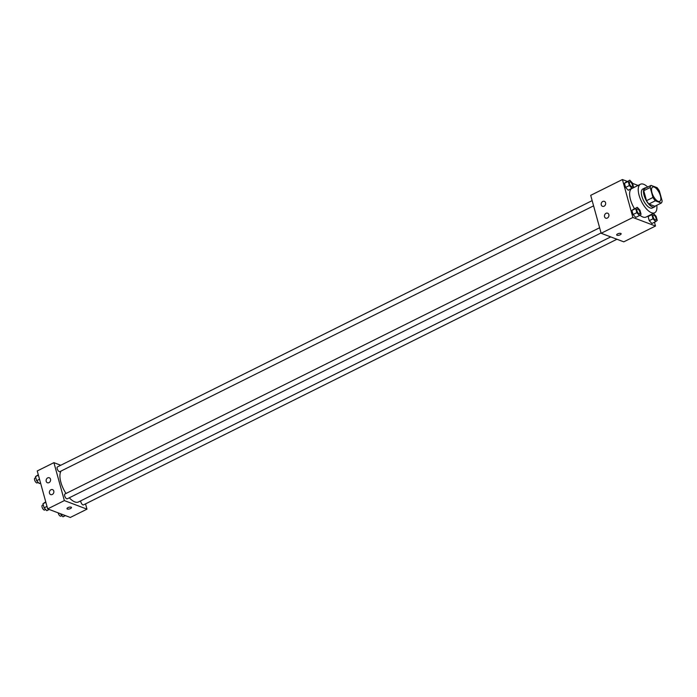<?xml version="1.0" encoding="UTF-8"?>
<svg xmlns="http://www.w3.org/2000/svg" width="697" height="697" viewBox="0 0 697 697"><rect width="100%" height="100%" fill="white"/><g stroke="black" fill="none" stroke-linecap="round" stroke-linejoin="round"><path stroke-width="1.05" d="M658.142 201.328A7.972 3.389 -116.5 0 1 652.453 194.167A7.972 3.389 -116.5 0 1 652.627 187.084A7.972 3.389 -116.5 0 1 659.214 192.703A7.972 3.389 -116.5 0 1 659.728 201.346A7.972 3.389 -116.5 0 1 658.142 201.328M662.15 200.945L659.397 190.969A10.281 4.382 -116.5 0 0 657.036 187.641L651.076 185.385A10.281 4.382 -116.5 0 0 650.205 187.484L652.958 197.469A10.281 4.382 -116.5 0 0 655.328 200.797L661.279 203.045A10.281 4.382 -116.5 0 0 662.15 200.945M650.205 187.484L643.758 190.699L646.502 200.684L652.958 197.469M655.328 200.797L648.872 204.012L654.823 206.26L661.279 203.045M648.872 204.012A10.281 4.382 -116.5 0 1 646.502 200.684M643.758 190.699A10.281 4.382 -116.5 0 1 644.629 188.599L651.076 185.385M646.346 187.737A10.621 4.522 63.5 0 0 644.986 187.92A10.621 4.522 63.5 0 0 644.072 195.291A10.621 4.522 63.5 0 0 654.457 206.939A10.621 4.522 63.5 0 0 655.424 205.964M654.457 206.939L652.314 208.011A10.621 4.522 -116.5 0 1 650.188 207.985A10.621 4.522 -116.5 0 1 641.92 196.362A10.621 4.522 -116.5 0 1 642.834 188.992L644.986 187.92M656.783 205.284A15.935 6.787 -116.5 0 1 654.675 212.768A15.935 6.787 -116.5 0 1 651.495 212.724A15.935 6.787 -116.5 0 1 640.125 198.41A15.935 6.787 -116.5 0 1 640.473 184.235A15.935 6.787 -116.5 0 1 647.713 187.066M654.675 212.768L646.075 217.055A15.935 6.787 -116.5 0 1 642.887 217.011A15.935 6.787 -116.5 0 1 639.916 215.199M634.488 208.682A15.935 6.787 -116.5 0 1 631.865 188.521L640.473 184.235M627.344 181.394L622.43 179.538L632.876 217.473L655.502 226.037L654.466 222.247M638.043 185.446L632.554 183.372M637.25 207.305L631.926 210.433L633.059 214.537L635.742 217.394L639.506 215.521L641.066 214.267L639.933 210.163L637.25 207.305L635.69 208.56L636.823 212.663L639.506 215.521M629.774 180.183L624.46 183.311L625.584 187.415L628.276 190.272L633.599 187.144L632.467 183.041L629.774 180.183L628.224 181.438L629.356 185.541L632.04 188.399M653.429 213.43L648.105 216.558L649.238 220.661L651.922 223.519L655.685 221.637L657.245 220.391L656.112 216.288L653.429 213.43L651.869 214.676L653.002 218.788L655.685 221.637M632.876 217.473L601.145 233.277L590.699 195.343L622.43 179.538M601.145 233.277L623.771 241.842L655.502 226.037M617.673 233.878A2.326 0.88 -15.4 0 1 621.149 233.73A2.326 0.88 -15.4 0 1 619.145 235.194A2.326 0.88 -15.4 0 1 616.671 234.959A2.326 0.88 -15.4 0 1 617.673 233.878M616.671 234.959A2.326 0.88 164.6 0 0 619.145 235.185A2.326 0.88 164.6 0 0 621.149 233.722M601.276 204.901A2.657 2.187 110.7 0 1 601.955 202.104A2.657 2.187 110.7 0 1 604.369 201.346A2.657 2.187 110.7 0 1 605.475 204.604A2.657 2.187 110.7 0 1 602.487 206.312A2.657 2.187 110.7 0 1 601.276 204.901M604.543 216.758A2.657 2.187 110.7 0 1 605.223 213.962A2.657 2.187 110.7 0 1 607.636 213.195A2.657 2.187 110.7 0 1 608.742 216.453A2.657 2.187 110.7 0 1 605.754 218.17A2.657 2.187 110.7 0 1 604.543 216.758M610.738 236.902L78.456 501.979A17.956 7.641 -116.5 0 1 74.867 501.936A17.956 7.641 -116.5 0 1 69.308 497.78M65.997 493.493A17.956 7.641 -116.5 0 1 61.109 471.015M80.721 500.847A2.657 1.133 63.5 0 0 81.654 503.713A2.657 1.133 63.5 0 0 83.457 504.907L616.923 239.245M593.591 205.842L59.811 471.669A2.657 1.133 -116.5 0 1 59.28 471.66A2.657 1.133 -116.5 0 1 57.381 469.273A2.657 1.133 -116.5 0 1 57.442 466.912L592.154 200.623M601.058 232.964L67.278 498.791A2.657 1.133 -116.5 0 1 66.746 498.782A2.657 1.133 -116.5 0 1 64.856 496.395A2.657 1.133 -116.5 0 1 64.908 494.034L599.62 227.745M64.359 500.594L53.913 462.66L37.237 470.963L47.684 508.897L64.359 500.594L86.986 509.158L85.531 503.879M60.761 465.256L53.913 462.66M47.71 477.881A2.657 2.187 110.7 0 1 49.295 477.767A2.657 2.187 110.7 0 1 50.402 481.026A2.657 2.187 110.7 0 1 47.422 482.742A2.657 2.187 110.7 0 1 46.211 481.322A2.657 2.187 110.7 0 1 47.71 477.881M52.275 494.478A2.657 2.187 110.7 0 1 50.681 494.591A2.657 2.187 110.7 0 1 49.47 493.18A2.657 2.187 110.7 0 1 50.149 490.383A2.657 2.187 110.7 0 1 52.563 489.625A2.657 2.187 110.7 0 1 53.869 491.951A2.657 2.187 110.7 0 1 52.275 494.478M47.684 508.897L70.31 517.462L86.986 509.158M66.982 508.705A2.326 0.88 164.6 0 0 67.339 509.028A2.326 0.88 -15.4 0 1 66.982 508.705A2.326 0.88 -15.4 0 1 68.986 507.242A2.326 0.88 -15.4 0 1 71.46 507.477A2.326 0.88 -15.4 0 1 69.979 508.766A2.326 0.88 -15.4 0 1 67.339 509.028A2.326 0.88 164.6 0 0 69.979 508.766A2.326 0.88 164.6 0 0 71.46 507.468M60.186 513.628L62.965 516.817L65.405 515.606M61.876 515.658L60.866 516.155A2.657 1.133 -116.5 0 1 60.334 516.155A2.657 1.133 -116.5 0 1 58.182 512.87M45.749 501.875L42.97 503.731L44.103 507.834L46.786 510.692L49.226 509.481M42.97 503.731L45.863 502.293M44.103 507.834L46.995 506.397M45.697 509.533L44.686 510.038A2.657 1.133 -116.5 0 1 44.155 510.03A2.657 1.133 -116.5 0 1 42.264 507.643A2.657 1.133 -116.5 0 1 42.317 505.281L43.266 504.811M38.283 474.753L35.495 476.609L36.627 480.712L39.32 483.57L40.539 482.96M35.495 476.609L38.396 475.171M36.627 480.712L39.529 479.275M38.222 482.411L37.22 482.916A2.657 1.133 -116.5 0 1 36.688 482.908A2.657 1.133 -116.5 0 1 34.789 480.521A2.657 1.133 -116.5 0 1 34.85 478.159L35.8 477.689M655.738 219.912L655.755 219.904A2.657 1.133 -116.5 0 1 655.224 219.895A2.657 1.133 -116.5 0 1 653.316 217.516A2.657 1.133 -116.5 0 1 653.377 215.155A2.657 1.133 -116.5 0 1 653.385 215.155A2.657 1.133 -116.5 0 1 655.589 217.02A2.657 1.133 -116.5 0 1 655.755 219.904A2.657 1.133 -116.5 0 1 655.738 219.912A2.657 1.133 -116.5 0 1 655.215 219.904A2.657 1.133 -116.5 0 1 653.333 217.508A2.657 1.133 -116.5 0 1 653.394 215.146L653.394 215.146M649.665 215.303L648.105 216.558L651.869 214.676M648.105 216.558L649.238 220.661L653.002 218.788M649.238 220.661L651.922 223.519M639.567 213.787A2.657 1.133 -116.5 0 1 639.558 213.787A2.657 1.133 -116.5 0 1 639.036 213.787A2.657 1.133 -116.5 0 1 637.136 211.4A2.657 1.133 -116.5 0 1 637.197 209.039A2.657 1.133 -116.5 0 1 637.206 209.03M633.486 209.178L631.926 210.433L635.69 208.56M631.926 210.433L633.059 214.537L636.823 212.663M633.059 214.537L635.742 217.394M639.053 213.779A2.657 1.133 -116.5 0 1 637.154 211.391A2.657 1.133 -116.5 0 1 637.215 209.03A2.657 1.133 -116.5 0 1 639.41 210.903A2.657 1.133 -116.5 0 1 639.576 213.779A2.657 1.133 -116.5 0 1 639.053 213.779M632.092 186.665L632.109 186.657A2.657 1.133 -116.5 0 1 631.578 186.657A2.657 1.133 -116.5 0 1 629.67 184.278A2.657 1.133 -116.5 0 1 629.722 181.908A2.657 1.133 -116.5 0 1 629.731 181.908A2.657 1.133 -116.5 0 1 631.935 183.781A2.657 1.133 -116.5 0 1 632.109 186.657A2.657 1.133 -116.5 0 1 632.092 186.665A2.657 1.133 -116.5 0 1 631.56 186.665A2.657 1.133 -116.5 0 1 629.687 184.269A2.657 1.133 -116.5 0 1 629.739 181.9L629.739 181.9M626.011 182.056L624.46 183.311L628.224 181.438M624.46 183.311L625.584 187.415L629.356 185.541M625.584 187.415L628.276 190.272"/></g></svg>
